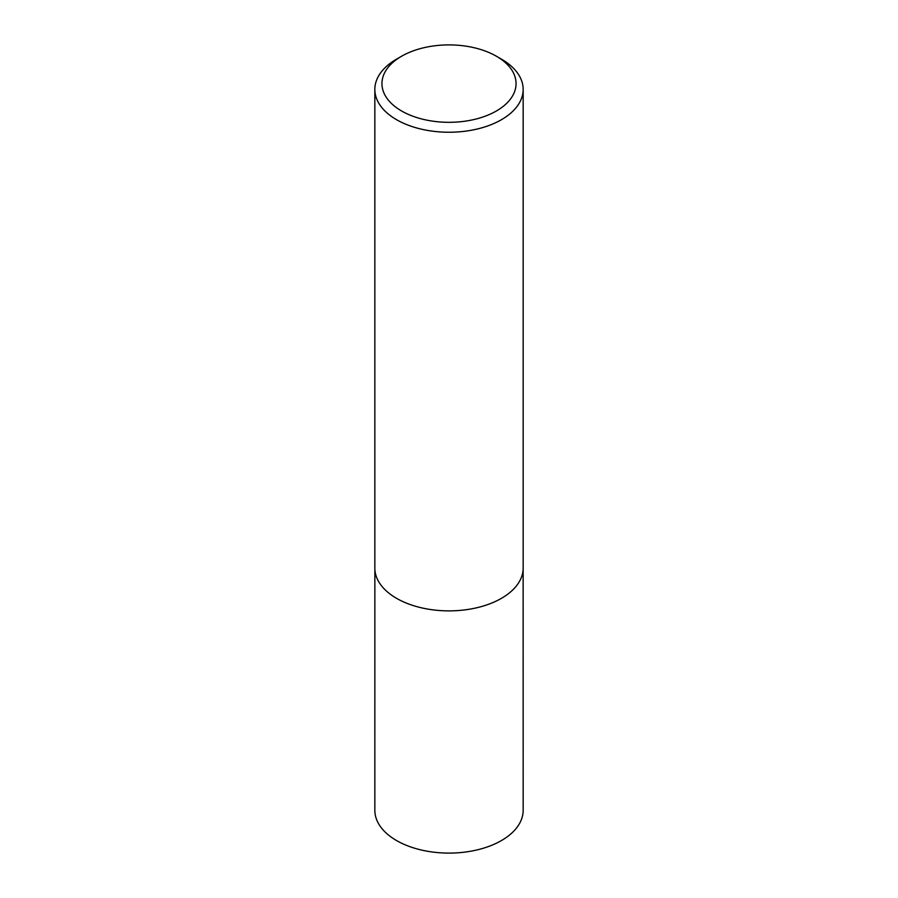 <?xml version="1.0" encoding="UTF-8"?>
<svg xmlns="http://www.w3.org/2000/svg" width="898" height="898" viewBox="0 0 898 898"><rect width="100%" height="100%" fill="white"/><g stroke="black" fill="none" stroke-linecap="round" stroke-linejoin="round"><path stroke-width="1.35" d="M501.443 59.145L496.414 56.237A67.047 38.704 180 0 1 496.414 56.237A67.047 38.704 180 0 1 496.403 110.982A67.047 38.704 180 0 1 401.597 110.982A67.047 38.704 180 0 1 401.586 56.237A67.047 38.704 180 0 1 496.403 56.237L501.443 59.145A74.164 42.823 180 0 1 523.164 89.418A74.164 42.823 180 0 1 449 132.242A74.164 42.823 180 0 1 374.836 89.418A74.164 42.823 180 0 1 396.557 59.145L401.586 56.237M523.164 89.418L523.164 568.052A74.164 42.823 180 0 1 449 610.876A74.164 42.823 180 0 1 374.836 568.052L374.836 89.418M523.141 569.186L523.164 810.277A74.164 42.823 180 0 1 449 853.1A74.164 42.823 180 0 1 374.836 810.277L374.859 569.186"/></g></svg>
